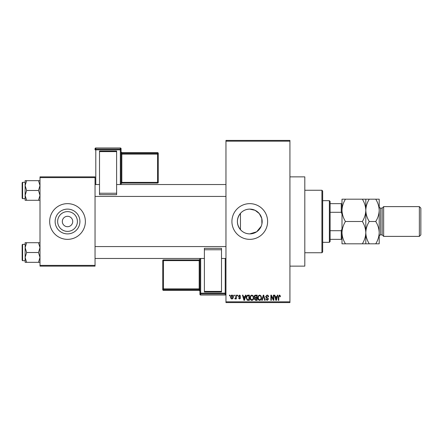 <?xml version="1.0" encoding="UTF-8"?>
<svg xmlns="http://www.w3.org/2000/svg" width="443" height="443" viewBox="0 0 443 443"><rect width="100%" height="100%" fill="white"/><g stroke="black" fill="none" stroke-linecap="round" stroke-linejoin="round"><path stroke-width="0.66" d="M261.918 223.942L261.78 218.465L259.332 213.626L255.09 210.309L249.763 209.107C246.031 209.185 242.925 210.591 240.455 213.327C236.39 218.759 236.39 224.208 240.455 229.673C242.919 232.403 246.02 233.81 249.763 233.893L256.669 231.789L261.204 226.262M249.763 209.107A12.393 12.393 0 0 0 237.376 221.5A12.393 12.393 0 0 0 249.763 233.893A12.393 12.393 0 0 0 262.156 221.5A12.393 12.393 0 0 0 249.763 209.107M249.763 203.647A17.853 17.853 0 0 0 231.916 221.5A17.853 17.853 0 0 0 249.763 239.353A17.853 17.853 0 0 0 267.616 221.5A17.853 17.853 0 0 0 249.763 203.647M289.932 176.868L304.812 176.868L304.812 266.132L289.932 266.132M67.524 231.379A9.879 9.879 0 0 1 57.645 221.5A9.879 9.879 0 0 1 67.524 211.621A9.879 9.879 0 0 1 77.403 221.5A9.879 9.879 0 0 1 67.524 231.379M67.524 216.295A5.205 5.205 0 0 0 62.319 221.5A5.205 5.205 0 0 0 67.524 226.705A5.205 5.205 0 0 0 72.73 221.5A5.205 5.205 0 0 0 67.524 216.295M67.524 209.107A12.393 12.393 0 0 0 55.131 221.5A12.393 12.393 0 0 0 67.524 233.893A12.393 12.393 0 0 0 79.917 221.5A12.393 12.393 0 0 0 67.524 209.107M67.524 203.647A17.853 17.853 0 0 0 49.671 221.5A17.853 17.853 0 0 0 67.524 239.353A17.853 17.853 0 0 0 85.377 221.5A17.853 17.853 0 0 0 67.524 203.647M233.943 295.885L233.943 295.143L234.413 295.143L234.413 295.885L233.943 295.885M235.837 297.103L235.837 295.143L236.307 295.143L236.307 298.925L235.837 298.925L235.837 298.322L235.272 298.997L234.823 298.792L234.956 298.25L235.748 297.879L235.837 297.103M237.188 295.885L237.188 295.143L237.664 295.143L237.664 295.885L237.188 295.885M238.406 296.295L239.552 295.071L240.704 296.289L240.233 296.356L239.519 295.614L238.877 296.201L240.638 297.917L239.569 298.997L238.472 297.912L239.552 298.455L240.161 297.989L238.406 296.295M245.007 296.694L245.416 295.143L245.909 295.143L244.47 300.348L243.971 300.348L242.465 295.143L242.958 295.143L243.368 296.694L245.007 296.694M251.862 295.071L253.219 295.891L253.689 297.674C253.789 299.152 253.18 300.066 251.857 300.415C250.561 300.077 249.957 299.18 250.035 297.74L250.505 295.869L251.862 295.071M259.637 295.071L260.999 295.891L261.464 297.674C261.569 299.152 260.96 300.066 259.637 300.415C258.341 300.077 257.732 299.18 257.815 297.74L258.286 295.869L259.637 295.071M279.372 295.071L280.114 295.442L280.397 296.694L279.926 296.766L279.35 295.68L278.841 296.074L278.774 300.348L278.304 300.348L278.304 296.816L279.372 295.071M225.963 301.833L289.932 301.833L289.932 302.58L225.963 302.58L225.963 140.42L289.932 140.42L289.932 141.167L225.963 141.167M289.932 301.833L289.932 141.167M276.925 296.694L277.335 295.143L277.827 295.143L276.388 300.348L275.889 300.348L274.383 295.143L274.876 295.143L275.286 296.694L276.925 296.694M273.364 299.307L273.364 295.143L273.84 295.143L273.84 300.348L273.337 300.348L271.337 296.173L271.337 300.348L270.867 300.348L270.867 295.143L271.371 295.143L273.364 299.307M265.59 296.583L267.063 295.071C268.087 295.182 268.613 295.769 268.635 296.832L268.159 296.899L267.024 295.68L266.06 296.572L268.497 298.986L267.151 300.415L265.722 298.859L266.199 298.792L267.135 299.806L268.026 298.97L267.877 298.438L266.309 297.823L265.59 296.583M261.78 300.348L263.269 295.143L263.729 295.143L265.135 300.348L264.643 300.348L263.53 295.747L262.278 300.348L261.78 300.348M254.227 296.672C254.238 295.691 254.719 295.182 255.672 295.143L257.139 295.143L257.139 300.348L255.666 300.348L254.365 299.036L254.875 297.945L254.227 296.672M246.181 297.774C246.059 296.289 246.657 295.415 247.975 295.143L249.359 295.143L249.359 300.348L247.283 300.249L246.181 297.774M230.631 297.07C230.537 295.985 230.975 295.32 231.949 295.071C232.907 295.315 233.345 295.968 233.267 297.031C233.345 298.1 232.907 298.754 231.949 298.997C231.002 298.759 230.559 298.122 230.631 297.07M229.48 295.885L229.48 295.143L229.95 295.143L229.95 295.885L229.48 295.885M40.003 176.868L95.046 176.868L95.046 177.615L40.003 177.615L40.003 176.868M95.046 265.385L95.046 266.132L40.003 266.132L40.003 265.385L95.046 265.385L95.046 177.615M40.003 265.385L40.003 177.615M276.321 298.82L276.764 297.303L275.446 297.303L276.105 299.806L276.321 298.82M259.631 299.806C260.645 299.529 261.099 298.815 260.993 297.668C261.054 296.594 260.606 295.935 259.642 295.68C258.651 295.952 258.203 296.644 258.286 297.757L258.485 298.931L259.631 299.806M256.663 299.739L256.663 298.183L255.279 298.233L254.836 298.953L255.838 299.739L256.663 299.739M256.663 297.574L256.663 295.747L255.168 295.813L254.703 296.666L255.727 297.574L256.663 297.574M251.857 299.806C252.87 299.529 253.324 298.815 253.213 297.668C253.28 296.594 252.831 295.935 251.868 295.68C250.876 295.952 250.422 296.644 250.511 297.757L250.71 298.931L251.857 299.806M248.888 299.739L248.888 295.747L248.036 295.747L246.845 296.505L246.657 297.779L247.371 299.634L248.888 299.739M244.403 298.82L244.846 297.303L243.528 297.303L244.187 299.806L244.403 298.82M231.96 298.455L232.791 297.037L231.933 295.614L231.102 297.037L231.96 298.455M321.917 252.743L321.917 190.257L322.665 191.005L322.665 251.995L321.917 252.743L304.812 252.743M321.917 190.257L304.812 190.257M240.455 213.327L240.455 229.673M25.124 247.609L25.124 257.427L26.646 252.516L25.124 247.609L26.646 242.703L25.124 242.703L25.124 247.609M22.599 260.7L22.15 260.257L22.15 244.78L22.599 244.337L22.599 260.7L25.124 260.7M40.003 242.703L38.486 242.703L40.003 247.609L38.486 252.516L26.646 252.516M38.486 242.703L26.646 242.703M38.486 252.516L40.003 257.427L38.486 262.334L26.646 262.334L25.124 257.427L25.124 262.334L26.646 262.334M38.486 262.334L40.003 262.334M329.359 200.673L330.101 201.415L330.101 241.585L329.359 242.327L329.359 200.673L322.665 200.673M330.101 203.647L342.002 203.647M330.101 230.703L341.26 230.703L342.002 228.937M342.002 214.063L341.26 212.297L341.26 203.647M330.101 212.297L341.26 212.297M342.002 239.353L341.26 239.353L341.26 230.703M330.101 239.353L341.26 239.353M40.003 180.666L38.486 180.666L40.003 185.573L38.486 190.484L40.003 195.391L38.486 200.297L26.646 200.297L25.124 195.391L26.646 190.484L25.124 185.573L26.646 180.666L25.124 180.666L25.124 200.297L26.646 200.297M22.15 198.22L22.15 182.743L22.599 182.3L22.599 198.663L22.15 198.22M38.486 180.666L26.646 180.666M38.486 190.484L26.646 190.484M38.486 200.297L40.003 200.297M22.599 244.337L25.124 244.337L25.124 242.703M382.171 208.11L382.171 234.89L383.66 236.379L383.66 206.621L382.171 208.11L380.681 208.11A1.49 1.49 0 0 1 379.197 206.621L379.197 243.816L369.257 243.816C367.097 240.344 365.951 236.623 365.807 232.658C365.674 236.579 364.523 240.294 362.352 243.816L345.457 243.816C343.297 240.344 342.146 236.623 342.002 232.658C342.134 228.738 343.286 225.022 345.457 221.5C343.297 218.028 342.146 214.307 342.002 210.342C342.134 206.421 343.286 202.706 345.457 199.184L342.002 199.184L342.002 243.816L345.457 243.816M419.36 206.621L420.85 208.11L420.85 234.89L419.36 236.379L419.36 206.621L383.66 206.621M382.171 234.89L380.681 234.89A1.49 1.49 0 0 0 379.197 236.379M419.36 236.379L383.66 236.379M365.807 199.184L365.807 210.342C365.935 206.421 367.086 202.706 369.257 199.184L362.352 199.184C364.511 202.656 365.663 206.377 365.807 210.342C365.674 214.262 364.523 217.978 362.352 221.5L345.457 221.5M362.352 199.184L345.457 199.184M362.352 221.5C364.511 224.972 365.663 228.693 365.807 232.658L365.807 243.816L369.257 243.816M362.352 243.816L365.807 243.816M365.807 210.342L365.807 232.658C365.935 228.738 367.086 225.022 369.257 221.5C367.097 218.028 365.951 214.307 365.807 210.342M379.197 210.342C379.053 206.377 377.901 202.656 375.742 199.184L379.197 199.184L379.197 210.342C379.064 214.262 377.912 217.978 375.742 221.5C377.901 224.972 379.053 228.693 379.197 232.658C379.064 236.579 377.912 240.294 375.742 243.816M375.742 221.5L369.257 221.5M375.742 199.184L369.257 199.184M121.083 148.715A0.742 0.742 0 0 0 120.335 147.973L95.793 147.973L95.793 149.075L120.335 149.075L120.335 147.973A0.742 0.742 180 0 1 121.083 148.715L121.083 184.532M158.273 153.361A0.742 0.742 0 0 0 157.531 152.619L121.825 152.619L121.825 153.356L157.531 153.356L157.531 152.619A0.742 0.742 0 0 1 158.273 153.361L158.273 182.344A0.742 0.742 180 0 1 157.531 183.086L121.825 183.086L121.083 183.834A0.742 0.742 0 0 1 121.825 183.086L121.825 182.372L157.531 182.372L157.531 154.125L121.825 154.125L121.825 182.372L121.083 182.4M99.509 151.008L116.62 151.008L116.62 151.617L99.509 151.617L99.509 151.008M116.62 193.242L116.62 194.676L99.509 194.676L99.509 193.242L116.62 193.242L116.62 151.617M116.62 194.676L99.509 194.676M99.509 193.242L99.509 151.617M120.335 184.532L120.335 149.845L95.793 149.845L95.793 149.075A0.742 0.742 180 0 0 95.046 149.823L95.046 148.715A0.742 0.742 180 0 1 95.793 147.973L120.335 147.973M158.273 182.344A0.742 0.742 0 0 1 157.531 183.086L157.531 182.372L158.273 182.344L158.273 181.608M199.926 294.285A0.742 0.742 0 0 0 200.673 295.027L225.221 295.027L225.221 293.925L200.673 293.925L200.673 295.027A0.742 0.742 -0 0 1 199.926 294.285L199.926 258.468M162.736 289.639A0.742 0.742 0 0 0 163.478 290.381L163.478 290.381A0.742 0.742 180 0 1 162.736 289.639L162.736 260.656A0.742 0.742 -0 0 1 163.478 259.914L199.184 259.914L199.184 260.628L199.926 260.6L199.926 288.853L199.184 288.875L199.184 260.628L163.478 260.628L163.478 288.875L199.184 288.875L199.184 289.644L163.478 289.644L163.478 290.381L199.184 290.381L199.184 289.644A0.742 0.742 -0 0 1 199.926 290.392M199.926 289.694L199.926 261.442M221.5 291.992L204.389 291.992L204.389 291.383L221.5 291.383L221.5 291.992M204.389 249.758L204.389 248.324L221.5 248.324L221.5 249.758L204.389 249.758L204.389 291.383M204.389 248.324L221.5 248.324M221.5 249.758L221.5 291.383M162.736 260.656A0.742 0.742 0 0 1 163.478 259.914L163.478 260.628L162.736 260.656L162.736 261.392M380.681 208.11L380.681 234.89M95.046 149.823L95.793 149.845L95.793 184.532M158.273 154.098A0.742 0.742 180 0 0 157.531 153.356L157.531 154.125L158.273 154.098M121.825 152.619L121.825 152.619A0.742 0.742 0 0 1 121.083 151.871L121.825 152.619L157.531 152.619M121.083 154.147L121.825 154.125L121.825 153.356A0.742 0.742 180 0 1 121.083 152.608M121.083 149.823A0.742 0.742 180 0 0 120.335 149.075L120.335 149.845L121.083 149.823M200.673 258.468L200.673 293.155L225.221 293.155L225.221 258.468M162.736 288.902A0.742 0.742 -0 0 0 163.478 289.644L163.478 288.875L162.736 288.902M199.184 259.914L199.926 259.166A0.742 0.742 180 0 1 199.184 259.914L163.478 259.914M199.184 290.381L199.184 290.381A0.742 0.742 180 0 1 199.926 291.129L199.184 290.381L163.478 290.381M225.221 295.027L225.221 295.027A0.742 0.742 -0 0 0 225.963 294.285A0.742 0.742 0 0 1 225.221 295.027L200.673 295.027M199.926 293.177A0.742 0.742 -0 0 0 200.673 293.925L200.673 293.155L199.926 293.177M225.221 293.925A0.742 0.742 -0 0 0 225.963 293.177L225.221 293.155L225.221 293.925M225.963 258.468L221.5 258.468M204.389 258.468L95.046 258.468M225.963 246.568L95.046 246.568M95.046 184.532L99.509 184.532M116.62 184.532L225.963 184.532M95.046 196.432L225.963 196.432M329.359 242.327L322.665 242.327M22.599 198.663L25.124 198.663M22.599 182.3L25.124 182.3M157.531 183.086L121.825 183.086M95.793 147.973A0.742 0.742 0 0 0 95.046 148.715"/></g></svg>
